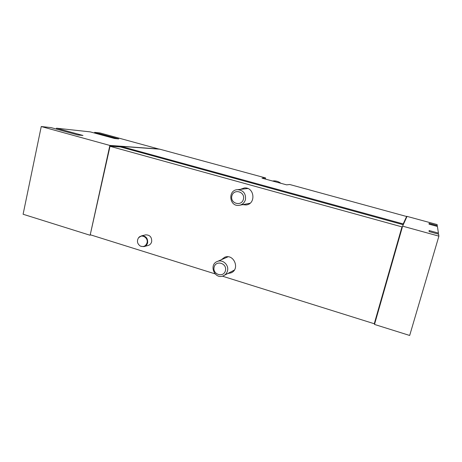 <?xml version="1.0" encoding="UTF-8"?>
<svg xmlns="http://www.w3.org/2000/svg" width="462" height="462" viewBox="0 0 462 462"><rect width="100%" height="100%" fill="white"/><g stroke="black" fill="none" stroke-linecap="round" stroke-linejoin="round"><path stroke-width="0.69" d="M90.887 234.962L89.807 235.17L23.1 214.252L41.251 126.536L51.028 127.599L77.83 134.973L82.969 135.464L56.497 128.199L90.246 131.878L114.616 138.519L118.74 138.918L94.646 132.357L100.017 132.946L159.211 149.145M407.034 216.383L437.121 224.561L437.283 225.6L429.042 223.36L429.054 224.174L437.41 226.449L438.432 233.091L429.106 230.526L429.117 231.572L438.6 234.182L438.9 236.146L402.616 226.149L407.034 216.383M438.9 236.146L409.678 335.464L374.497 324.434L374.711 323.695L374.26 323.747L401.969 226.877L402.385 226.952L402.616 226.149M215.021 273.851L90.24 234.754L110.025 146.269L109.702 146.183L120.455 146.945L120.923 146.35L159.771 149.186L265.61 177.951L261.994 178.153L286.602 184.852L289.709 184.5L406.941 216.586M265.413 179.083L265.61 177.951M120.923 146.35L403.193 223.926L406.704 216.297M145.334 234.944L145.703 234.858C149.931 234.904 151.917 237.185 151.669 241.713C151.12 243.728 149.896 244.993 148.002 245.507L144.323 246.512M240.315 189.356L244.375 187.959C254.516 186.925 256.254 203.99 246.119 204.955L242.614 204.666M221.24 259.771L224.763 257.207C233.986 253.482 240.304 269.329 231 272.88L227.766 273.51M222.355 276.149L374.26 323.747M109.858 146.258L401.969 226.877M41.251 126.536L109.702 145.403L159.217 149.035M89.807 235.17L90.159 235.1L109.702 146.183M120.455 146.945L403.251 224.74M403.493 224.209L403.193 223.926M374.682 323.781L402.385 226.952M374.711 323.695L402.396 226.917M90.159 235.1L90.881 234.956M120.57 146.437L109.702 145.403M109.869 146.194L109.985 145.669M56.497 128.199L56.318 129.054M94.646 132.357L94.496 133.039M109.667 145.582L120.911 146.396M437.058 226.357L437.283 225.6M438.143 234.055L438.432 233.091M374.295 323.66L401.986 226.842M403.141 224.11L406.635 216.499M140.864 246.292L143.93 246.616C145.848 246.102 147.083 244.82 147.644 242.775C147.892 238.184 145.876 235.863 141.597 235.816L138.669 237.653M147.049 242.804C148.521 237.601 141.326 233.581 138.427 237.959C136.706 241.106 137.283 243.774 140.153 245.957C143.457 247.28 145.755 246.229 147.049 242.804M243.416 199.226C245.38 191.62 233.674 188.363 231.86 195.969C229.909 203.517 241.545 206.843 243.416 199.226M245.449 199.596C246.015 193.555 243.382 190.24 237.566 189.657C227.477 189.946 229.256 207.022 239.177 205.33C242.383 204.735 244.473 202.824 245.449 199.596M280.913 183.304C278.788 181.635 276.403 180.833 273.741 180.896L272.857 180.965M225.433 270.668C227.344 263.288 215.887 259.771 214.125 267.151C212.225 274.48 223.62 278.06 225.433 270.668M227.471 270.905C229.158 265.205 222.921 259.188 217.619 261.359C208.356 264.304 214.559 279.949 223.36 275.808C225.462 274.85 226.83 273.215 227.471 270.905M246.119 204.955L246.997 204.782M231 272.88L232.022 272.343M145.703 234.858L141.597 235.816M247.851 188.531L237.566 189.657M250.069 203.228L239.98 205.174M273.741 180.896L272.447 181M228.009 256.803L217.619 261.359M234.338 270.085L224.295 275.323"/></g></svg>
